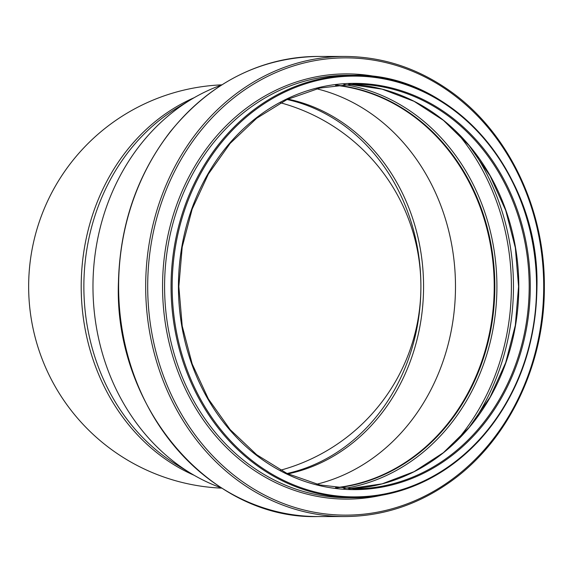 <?xml version="1.0" encoding="UTF-8"?>
<svg xmlns="http://www.w3.org/2000/svg" width="573" height="573" viewBox="0 0 573 573"><rect width="100%" height="100%" fill="white"/><g stroke="black" fill="none" stroke-linecap="round" stroke-linejoin="round"><path stroke-width="0.86" d="M221.873 84.84A201.846 201.846 0 0 0 28.65 286.5A201.846 201.846 0 0 0 221.873 488.16M287.911 99.115A190.408 164.895 -90 0 1 423.569 286.5A190.408 164.895 -90 0 1 287.911 473.885M280.569 470.204A190.408 190.408 0 0 0 280.569 102.796M221.651 488.024A210.957 182.694 -90 0 1 190.873 473.355L177.544 465.29A201.846 174.808 -90 0 1 83.866 286.5A201.846 174.808 -90 0 1 177.544 107.71L190.873 99.645A210.957 182.694 -90 0 1 221.651 84.976M190.873 473.355A210.957 182.694 -90 0 1 92.969 286.5A210.957 182.694 -90 0 1 190.873 99.645M316.726 88.794A202.09 175.016 -90 0 1 455.485 286.5A202.09 175.016 -90 0 1 316.726 484.206M335.534 85.291A202.09 175.016 -90 0 1 494.22 286.5A202.09 175.016 -90 0 1 335.534 487.709M336.587 85.169A202.333 175.223 -90 0 1 494.435 286.5A202.333 175.223 -90 0 1 336.587 487.831M194.111 97.725A201.846 174.808 90 0 0 81.201 286.5A201.846 174.808 90 0 0 194.111 475.275M287.08 473.491A190.408 164.895 90 0 0 420.904 286.5A190.408 164.895 90 0 0 287.08 99.509M536.858 286.5A211.193 182.902 -90 0 1 353.956 497.693A211.193 182.902 -90 0 1 171.062 286.5A211.193 182.902 -90 0 1 353.956 75.307A211.193 182.902 -90 0 1 536.858 286.5M536.564 286.5A210.391 182.2 -90 0 1 263.258 468.7A210.391 182.2 -90 0 1 263.258 104.3A210.391 182.2 -90 0 1 536.564 286.5M347.489 497.693A211.193 182.902 -90 0 1 164.587 286.5A211.193 182.902 -90 0 1 347.489 75.307L353.956 75.307C451.796 72.406 539.487 173.676 536.965 286.5C536.113 346.894 516.925 398.156 479.4 440.279C443.925 477.825 402.11 496.963 353.956 497.693L347.489 497.693M381.195 495.344A212.612 184.126 -90 0 1 162.56 286.5A212.612 184.126 -90 0 1 381.188 77.656M543.705 286.5A228.634 198.007 -90 0 1 246.705 484.507A228.634 198.007 -90 0 1 246.705 88.493A228.634 198.007 -90 0 1 543.705 286.5M344.903 516.552A230.052 199.232 -90 0 1 145.678 286.5A230.052 199.232 -90 0 1 344.903 56.448C382.914 56.691 418.089 68.302 450.435 91.286C508.136 132.026 544.909 208.522 544.35 286.5C544.909 364.478 508.136 440.974 450.435 481.714C418.089 504.698 382.914 516.309 344.903 516.552L317.85 516.552A230.052 199.232 -90 0 1 118.618 286.5A230.052 199.232 -90 0 1 317.85 56.448L344.903 56.448M336.788 85.141A202.333 175.223 -90 0 1 494.836 286.5A202.333 175.223 -90 0 1 336.788 487.859M343.864 84.503A203.802 176.498 -90 0 1 496.913 286.5A203.802 176.498 -90 0 1 343.864 488.497M455.571 131.038A219.717 190.279 -90 0 1 511.388 286.5A219.717 190.279 -90 0 1 455.571 441.962M471.994 149.059A221.185 191.554 -90 0 1 513.465 286.5A221.185 191.554 -90 0 1 471.994 423.941M348.764 84.26A202.333 175.223 -90 0 1 518.794 286.5A202.333 175.223 -90 0 1 348.764 488.74L382.127 483.856L414.078 471.679L443.423 452.656L469.094 427.479L490.123 397.082L505.73 362.58L515.335 325.256L518.572 286.5L515.335 247.744L505.73 210.42L490.123 175.918L469.094 145.521L443.423 120.344L414.071 101.321L382.127 89.144L348.756 84.26M529.187 286.5A202.333 175.223 -90 0 1 353.956 488.833L319.813 484.944L286.973 473.441L256.704 454.754L230.167 429.607L208.379 398.951L192.184 363.97L182.214 326.001L178.84 286.514L182.207 247.035L192.177 209.066L208.364 174.077L230.145 143.415L256.69 118.253L286.958 99.566L319.806 88.056L353.956 84.167A202.333 175.223 -90 0 1 529.187 286.5M530.283 286.5A203.136 175.925 -90 0 1 266.402 462.425A203.136 175.925 -90 0 1 266.402 110.575A203.136 175.925 -90 0 1 530.283 286.5M317.85 516.552C209.718 519.833 113.44 406.372 118.446 281.959C119.986 224.63 137.291 174.529 170.346 131.654C210.327 82.698 259.497 57.629 317.85 56.448"/></g></svg>
